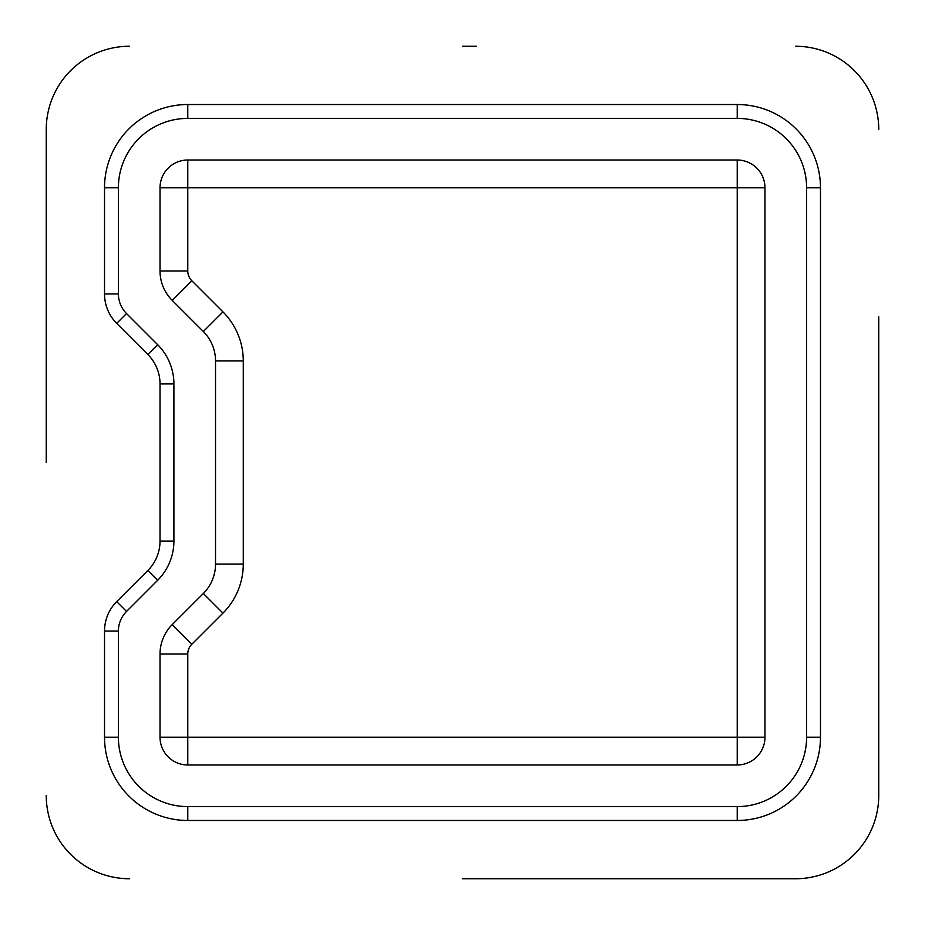<?xml version="1.0" encoding="UTF-8"?>
<svg xmlns="http://www.w3.org/2000/svg" width="925" height="925" viewBox="0 0 925 925"><rect width="100%" height="100%" fill="white"/><g stroke="black" fill="none" stroke-linecap="round" stroke-linejoin="round"><path stroke-width="1.39" d="M878.75 316.812L878.75 795.5A83.25 83.25 0 0 1 795.5 878.75L462.5 878.75M462.5 46.25L476.375 46.25M46.25 462.5L46.25 129.5L46.25 462.5M476.375 878.75L795.5 878.75M129.5 46.25A83.25 83.25 0 0 0 46.25 129.5M46.25 795.5A83.25 83.25 0 0 0 129.5 878.75M878.75 129.5A83.25 83.25 0 0 0 795.5 46.25M116.712 601.62L147.838 570.505A41.625 41.625 0 0 0 160.025 541.067L160.025 383.933A41.625 41.625 0 0 0 147.838 354.495L116.712 323.38A41.625 41.625 0 0 1 104.525 293.942L104.525 187.775A83.25 83.25 0 0 1 187.775 104.525L737.225 104.525A83.25 83.25 0 0 1 820.475 187.775L820.475 737.225A83.25 83.25 0 0 1 737.225 820.475L187.775 820.475A83.25 83.25 0 0 1 104.525 737.225L104.525 631.058A41.625 41.625 0 0 1 116.712 601.62L126.528 611.437L157.643 580.31A55.5 55.5 0 0 0 173.9 541.067L173.9 383.933A55.5 55.5 0 0 0 157.643 344.69L126.528 313.563A27.75 27.75 0 0 1 118.4 293.942L118.4 187.775A69.375 69.375 0 0 1 187.775 118.4L737.225 118.4A69.375 69.375 0 0 1 806.6 187.775L806.6 737.225A69.375 69.375 0 0 1 737.225 806.6L187.775 806.6A69.375 69.375 0 0 1 118.4 737.225L118.4 631.058A27.75 27.75 0 0 1 126.528 611.437M215.525 564.065A41.625 41.625 0 0 1 203.338 593.492L172.212 624.606A41.625 41.625 0 0 0 160.025 654.044L160.025 737.225L187.775 737.225L187.775 764.975L737.225 764.975A27.75 27.75 0 0 0 764.975 737.225L764.975 187.775L737.225 187.775L737.225 160.025L187.775 160.025A27.75 27.75 0 0 0 160.025 187.775L160.025 270.956A41.625 41.625 0 0 0 172.212 300.394L203.338 331.508A41.625 41.625 0 0 1 215.525 360.935L215.525 564.065L243.275 564.065A69.375 69.375 0 0 1 222.96 613.113L191.833 644.228A13.875 13.875 0 0 0 187.775 654.044L187.775 737.225L737.225 737.225L737.225 187.775L187.775 187.775L187.775 270.956A13.875 13.875 0 0 0 191.833 280.772L222.96 311.887A69.375 69.375 0 0 1 243.275 360.935L243.275 564.065M187.775 764.975A27.75 27.75 0 0 1 160.025 737.225M737.225 160.025A27.75 27.75 0 0 1 764.975 187.775M806.6 187.775L820.475 187.775M737.225 118.4L737.225 104.525M187.775 118.4L187.775 104.525M118.4 187.775L104.525 187.775M118.4 293.942L104.525 293.942M126.528 313.563L116.712 323.38M157.643 344.69L147.838 354.495M173.9 383.933L160.025 383.933M173.9 541.067L160.025 541.067M157.643 580.31L147.838 570.505M118.4 631.058L104.525 631.058M118.4 737.225L104.525 737.225M187.775 806.6L187.775 820.475M737.225 806.6L737.225 820.475M806.6 737.225L820.475 737.225M191.833 644.228L172.212 624.606M203.338 593.492L222.96 613.113M187.775 654.044L160.025 654.044M215.525 360.935L243.275 360.935M203.338 331.508L222.96 311.887M764.975 737.225L737.225 737.225L737.225 764.975M172.212 300.394L191.833 280.772M160.025 270.956L187.775 270.956M160.025 187.775L187.775 187.775L187.775 160.025"/></g></svg>
